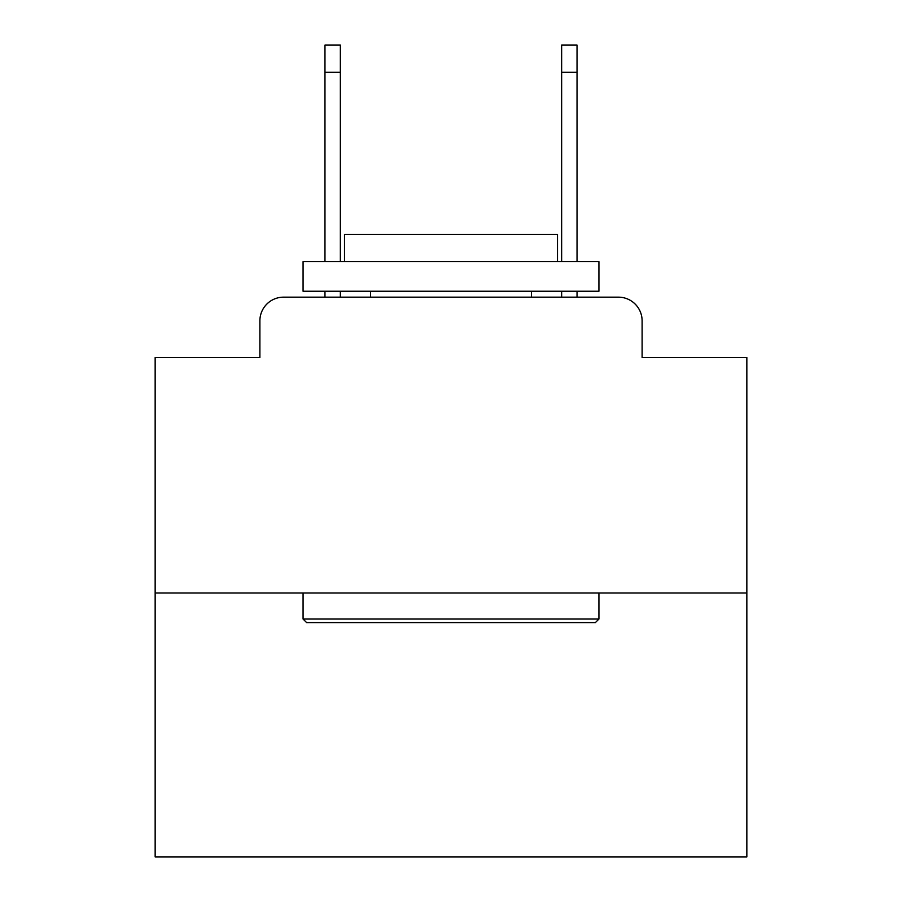 <?xml version="1.0" encoding="UTF-8"?>
<svg xmlns="http://www.w3.org/2000/svg" width="902" height="902" viewBox="0 0 902 902"><rect width="100%" height="100%" fill="white"/><g stroke="black" fill="none" stroke-linecap="round" stroke-linejoin="round"><path stroke-width="1.35" d="M259.889 320.83L259.889 357.508L259.889 320.83A23.666 23.666 0 0 1 283.555 297.164L324.968 297.164L324.968 291.245M746.845 593.009L155.155 593.009L155.155 856.9L746.845 856.9L746.845 357.508L642.111 357.508L642.111 320.83A23.666 23.666 0 0 0 618.445 297.164L283.555 297.164M155.155 593.009L155.155 357.508L259.889 357.508M340.358 291.245L340.358 297.164L358.692 297.164M543.308 297.164L561.642 297.164L561.642 291.245M577.032 291.245L577.032 297.164L618.445 297.164M642.111 357.508L642.111 320.83M595.376 622.594L306.624 622.594L303.072 619.043L598.928 619.043L595.376 622.594M303.072 261.659L598.928 261.659L598.928 291.245L303.072 291.245L303.072 261.659M557.504 261.659L557.504 234.441L344.496 234.441L344.496 261.659M303.072 593.009L303.072 619.043M598.928 593.009L598.928 619.043M370.53 291.245L370.53 297.164M531.47 291.245L531.47 297.164M324.968 261.659L324.968 45.1L340.358 45.1L340.358 261.659M561.642 261.659L561.642 45.1L577.032 45.1L577.032 261.659M324.968 72.318L340.358 72.318M577.032 72.318L561.642 72.318"/></g></svg>
